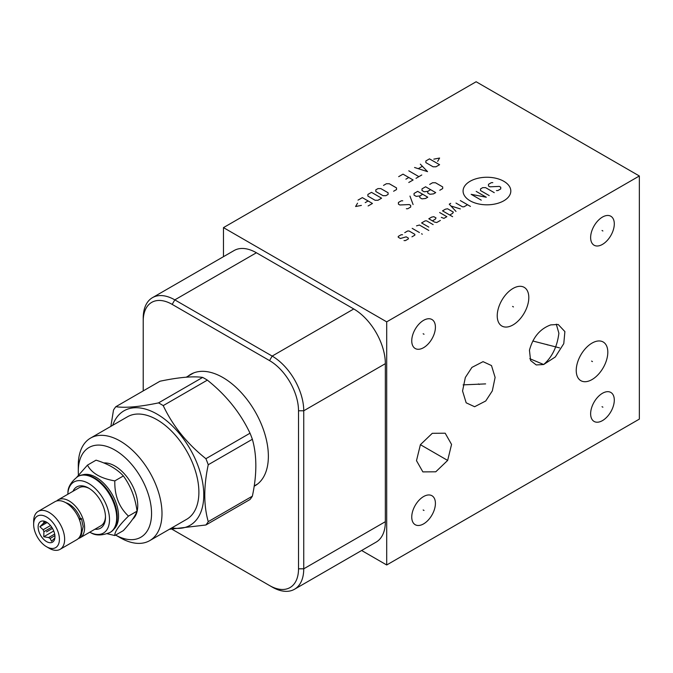 <?xml version="1.0" encoding="UTF-8"?>
<svg xmlns="http://www.w3.org/2000/svg" width="673" height="673" viewBox="0 0 673 673"><rect width="100%" height="100%" fill="white"/><g stroke="black" fill="none" stroke-linecap="round" stroke-linejoin="round"><path stroke-width="1.01" d="M361.628 550.497L386.697 564.975L639.35 419.102L639.35 175.981L476.131 81.753L223.478 227.617L386.697 321.854L639.35 175.981M223.478 256.665L223.478 227.617M386.697 564.975L386.697 321.854M143.214 390.904L143.214 318.11A44.662 25.784 60 0 1 152.468 297.659L234.078 250.549A44.662 25.784 60 0 1 256.405 252.762L353.762 308.966A44.662 25.784 60 0 1 385.343 363.672L385.343 521.693A44.662 25.784 60 0 1 376.098 542.144L294.488 589.262A44.662 25.784 60 0 1 272.161 587.049L174.803 530.837A44.662 25.784 60 0 1 174.753 530.812M152.468 297.659A44.662 25.784 60 0 1 174.803 299.872L272.161 356.084A44.662 25.784 60 0 1 303.742 410.782L303.742 568.811A44.662 25.784 60 0 1 294.488 589.262M143.214 321.122A40.969 23.656 60 0 1 172.187 304.398L269.545 360.602A40.969 23.656 60 0 1 298.518 410.782L298.518 568.811A40.969 23.656 60 0 1 269.545 585.535M188.087 376.148A64.314 37.133 60 0 1 190.728 374.339A64.314 37.133 60 0 1 240.295 391.568A64.314 37.133 60 0 1 268.367 456.294A64.314 37.133 60 0 1 255.05 485.738A64.314 37.133 60 0 1 254.158 486.226M256.329 484.939A64.314 37.133 60 0 1 254.773 485.62M192.066 373.633A64.314 37.133 -120 0 0 190.695 374.634M529.794 358.692L543.666 364.522L536.238 364.943L530.585 360.526L529.449 350.229C532.974 337.232 540.074 328.786 550.766 324.891L558.186 324.47L564.891 331.587L563.781 343.625L555.334 356.942L543.666 364.522C552.138 357.111 557.21 346.671 558.884 333.211L556.293 324.167M435.414 503.387A16.732 9.658 -60 0 1 428.112 520.229A16.732 9.658 -60 0 1 415.216 524.713A16.732 9.658 -60 0 1 411.75 517.057A16.732 9.658 -60 0 1 419.052 500.216A16.732 9.658 -60 0 1 431.948 495.732A16.732 9.658 -60 0 1 435.414 503.387M435.414 327.179A16.732 9.658 -60 0 1 428.112 344.021A16.732 9.658 -60 0 1 415.216 348.505A16.732 9.658 -60 0 1 411.75 340.841A16.732 9.658 -60 0 1 419.052 323.999A16.732 9.658 -60 0 1 431.948 319.515A16.732 9.658 -60 0 1 435.414 327.179M614.298 223.899A16.732 9.658 -60 0 1 606.987 240.741A16.732 9.658 -60 0 1 594.099 245.224A16.732 9.658 -60 0 1 590.633 237.569A16.732 9.658 -60 0 1 597.935 220.727A16.732 9.658 -60 0 1 610.832 216.243A16.732 9.658 -60 0 1 614.298 223.899M528.81 297.567A22.335 12.896 -60 0 1 519.068 320.037A22.335 12.896 -60 0 1 501.856 326.026A22.335 12.896 -60 0 1 497.229 315.797A22.335 12.896 -60 0 1 506.979 293.327A22.335 12.896 -60 0 1 524.191 287.346A22.335 12.896 -60 0 1 528.81 297.567M607.812 352.223A22.335 12.896 -60 0 1 598.061 374.693A22.335 12.896 -60 0 1 580.849 380.674A22.335 12.896 -60 0 1 576.231 370.453A22.335 12.896 -60 0 1 585.973 347.983A22.335 12.896 -60 0 1 603.185 341.993A22.335 12.896 -60 0 1 607.812 352.223M471.924 367.399L483.046 361.653L491.5 365.574L495.109 377.41L492.316 390.895L485.738 400.982L474.616 406.728L466.162 402.807L462.553 390.971L465.337 377.486L471.924 367.399M447.654 460.425L435.768 471.798L422.863 471.891L416.494 460.669L420.398 444.685L432.285 433.311L445.19 433.21L451.558 444.441L447.654 460.425M614.298 400.115A16.732 9.658 -60 0 1 606.987 416.957A16.732 9.658 -60 0 1 594.099 421.441A16.732 9.658 -60 0 1 590.633 413.777A16.732 9.658 -60 0 1 597.935 396.935A16.732 9.658 -60 0 1 610.832 392.452A16.732 9.658 -60 0 1 614.298 400.115M94.607 478.023A31.623 18.255 60 0 1 94.834 478.15A31.623 18.255 60 0 1 117.195 516.881L117.195 517.419A32.279 18.634 -120 0 0 94.371 477.889A32.279 18.634 -120 0 0 78.236 476.291A32.279 18.634 -120 0 0 77.984 476.434M82.485 474.877A31.623 18.255 60 0 1 106.023 485.687A31.623 18.255 60 0 1 118.541 516.107A31.623 18.255 -120 0 1 113.855 529.214M110.254 532.335A32.279 18.634 -120 0 0 110.507 532.192A32.279 18.634 -120 0 0 117.195 517.419M89.728 532.225A29.494 17.027 -120 0 0 91.057 532.865A29.494 17.027 -120 0 0 109.506 519.59A29.494 17.027 -120 0 0 89.854 484.198A29.494 17.027 -120 0 0 67.931 492.796A29.494 17.027 -120 0 0 67.813 494.268M94.935 529.222A23.824 13.754 -120 0 0 105.484 517.268A23.824 13.754 -120 0 0 88.643 488.093A23.824 13.754 -120 0 0 73.02 491.265M105.476 516.469A21.915 12.652 60 0 1 100.95 525.748L80.062 537.803A21.915 12.652 60 0 1 78.346 538.526M56.667 500.973A21.915 12.652 60 0 1 58.147 499.846A21.915 12.652 60 0 1 75.04 505.717A21.915 12.652 60 0 1 84.605 527.775A21.915 12.652 60 0 1 80.062 537.803M58.147 499.846L79.035 487.79A21.915 12.652 60 0 1 89.332 488.514M80.365 518.504A17.986 10.381 -120 0 0 65.861 502.756M79.162 519.051L79.902 518.622A2.086 0.496 -20.1 0 1 81.458 518.555L83.166 526.564L81.248 535.22L79.263 537.466M79.456 519.817A2.086 0.496 -20.1 0 0 81.458 518.555M38.193 511.371L54.95 501.696A21.915 12.652 60 0 1 71.834 507.568A21.915 12.652 60 0 1 81.399 529.617A21.915 12.652 60 0 1 76.865 539.653L60.107 549.328A21.915 12.652 60 0 1 49.146 548.243L46.538 546.737A18.221 10.524 60 0 1 33.65 524.418L33.65 521.407A21.915 12.652 60 0 1 38.193 511.371A21.915 12.652 60 0 1 55.077 517.243A21.915 12.652 60 0 1 64.642 539.3A21.915 12.652 60 0 1 60.107 549.328M33.65 524.418A18.221 10.524 60 0 1 46.538 516.982A18.221 10.524 60 0 1 59.417 539.3A18.221 10.524 60 0 1 46.538 546.737M38.117 526.993A11.912 6.873 -120 0 0 45.007 540.537A11.912 6.873 -120 0 0 54.404 539.872A11.912 6.873 -120 0 0 54.959 536.718A11.912 6.873 -120 0 0 43.526 521.037A11.912 6.873 -120 0 0 38.117 526.993M46.016 521.853L43.165 523.493L39.867 526.723L43.165 529.76A9.59 5.535 -120 0 0 43.922 531.712L43.762 536.751L48.624 537.559A9.59 5.535 -120 0 0 50.139 538.434L51.535 541.243L54.841 538.013A9.59 5.535 -120 0 0 54.883 537.963M50.483 525.546L43.165 529.76M39.867 526.723L47.152 522.517M54.908 535.674L50.139 538.434M54.673 534.068L48.624 537.559M51.728 527.203L43.922 531.712M43.165 523.493A9.59 5.535 60 0 1 43.922 522.416L45.402 521.567M44.426 521.222L43.762 521.188L43.922 522.416M43.762 536.751L53.739 530.989M107.285 533.765L114.814 535.54C114.452 531.897 119.003 525.42 128.476 516.107C119.003 507.206 114.452 495.463 114.814 480.892C100.79 478.469 91.679 473.212 87.482 465.11L76.89 477.09M114.814 535.54L123.369 530.602C130.739 522.5 135.29 516.014 137.04 511.16C135.29 497.801 130.739 486.066 123.369 475.946C117.077 469.064 107.966 463.806 96.046 460.172L87.482 465.11M137.04 511.16L128.476 516.107M123.369 475.946L114.814 480.892M132.606 519.245A32.279 18.634 -120 0 0 137.746 505.549A32.279 18.634 -120 0 0 103.777 462.94M115.613 535.077L120.139 537.693L115.613 535.077A51.813 29.915 -120 0 0 151.551 513.12A51.813 29.915 -120 0 0 114.923 450.069A51.813 29.915 -120 0 0 78.287 471.226A51.813 29.915 -120 0 0 78.43 475.02M120.139 537.693A59.19 34.18 -120 0 0 149.743 540.621A59.19 34.18 -120 0 0 158.811 493.191A59.19 34.18 -120 0 0 120.139 441.025A59.19 34.18 -120 0 0 90.544 438.098A59.19 34.18 -120 0 0 78.287 465.194L78.287 471.226M90.544 438.098L127.433 416.797A59.19 34.18 60 0 1 157.028 419.733A59.19 34.18 -120 0 1 195.7 471.891A59.19 34.18 -120 0 1 186.631 519.329L149.743 540.621M112.719 425.294A66.105 38.168 60 0 1 157.028 414.088A66.105 38.168 -120 0 1 203.162 485.99A66.105 38.168 -120 0 1 171.918 527.817M205.896 524.99L250.019 499.509A75.511 43.594 -120 0 0 252.367 496.169C256.993 474.532 256.993 455.571 252.367 439.276A75.511 43.594 -120 0 0 250.019 433.21C240.412 412.852 226.195 395.16 207.351 380.127A75.511 43.594 -120 0 0 204.996 378.714A75.511 43.594 60 0 0 202.649 377.418L158.517 402.891A75.511 43.594 60 0 1 160.872 404.195A75.511 43.594 -120 0 1 163.219 405.609C172.826 425.967 187.052 443.667 205.896 458.692A75.511 43.594 -120 0 1 208.243 464.749C203.625 486.377 203.625 505.347 208.243 521.642A75.511 43.594 -120 0 1 205.896 524.99L169.377 529.289M158.517 402.891C139.681 406.829 125.456 408.099 115.849 406.702A75.511 43.594 60 0 0 113.501 410.05L110.86 426.371M207.351 380.127L163.219 405.609M202.649 377.418C193.042 376.022 178.825 377.292 159.981 381.229L115.849 406.702M250.019 433.21L205.896 458.692M252.367 439.276L208.243 464.749M252.367 496.169L208.243 521.642M602.032 406.702L602.89 407.19M423.149 509.974L424.015 510.471M423.149 333.758L424.015 334.254M602.032 230.486L602.89 230.982M512.59 306.434L513.449 306.93M546.787 344.458L547.645 344.955L546.779 344.458M591.592 361.09L592.45 361.586M478.402 383.938L479.26 384.434M485.612 383.896L463.108 384.872M433.589 452.298L434.464 452.803M447.57 460.374L420.398 444.685M559.549 347.882L532.797 340.992M470.074 181.289A23.866 13.78 0 0 0 470.074 200.781A23.866 13.78 0 0 0 503.825 200.781A23.866 13.78 0 0 0 503.825 181.289A23.866 13.78 0 0 0 470.074 181.289M496.422 190.568L497.86 190.568L500.754 188.903L500.754 187.237L499.307 186.404L489.919 186.816L488.48 185.984L488.48 184.318L491.366 182.652L492.813 182.652M489.204 195.574L480.539 190.568L480.539 188.903L482.701 187.649L485.595 187.649L494.251 192.655M481.262 200.159L471.15 194.32L486.31 197.239L476.206 191.401M460.324 200.571L470.435 206.409M455.991 203.069L462.494 206.821L463.933 206.821L467.542 204.743M450.7 203.347L449.253 204.188L455.991 211.406M460.324 208.908L450.944 205.988M449.741 215.024L452.626 213.349L453.35 212.104L447.57 208.773L445.408 209.185L442.523 210.851L452.626 216.689M441.32 217.379L443.961 218.355L446.847 216.689L439.629 212.517M432.411 220.853L435.296 219.188L436.02 217.934L433.858 216.689L431.687 217.101L428.802 218.775L434.581 222.107L436.743 222.519L440.352 220.441M433.134 224.605L426.64 220.853L425.193 220.853L421.584 222.94L428.802 227.104M428.802 230.444L419.422 225.026L416.528 225.859M412.204 228.357L419.422 232.522M421.584 233.775L422.308 234.196L421.584 233.775M411.96 236.829L414.846 235.163L414.846 234.33L409.075 230.999L407.628 230.999L404.742 232.665M402.572 234.751L401.133 234.751L398.248 236.416L398.248 237.249L400.41 238.503L406.181 236.829L408.351 238.082L408.351 238.915L405.466 240.581L404.019 240.581M439.797 190.249L442.691 188.583L442.691 186.917L435.465 182.745L432.579 182.745L429.694 184.419M430.653 189.693L427.767 191.359L427.767 193.033L429.938 194.278L433.547 193.866L435.709 192.613L425.605 186.774L421.996 188.861L421.996 190.526L424.158 191.78L427.767 191.359M422.72 194.278L419.826 195.944L419.826 197.61L421.996 198.863L425.605 198.451L427.767 197.197L417.664 191.359L414.055 193.445L414.055 195.111L416.217 196.365L419.826 195.944M413.087 204.558L409.966 196.087M402.74 200.806L401.301 200.806L398.416 202.472L398.416 204.146L399.855 204.979L409.243 204.558L410.681 205.391L410.681 207.057L407.796 208.731L406.357 208.731M437.66 161.369L439.587 158.037L433.807 159.148M429.475 158.87L425.866 160.948L425.866 162.622L433.084 166.786L435.978 166.786L439.587 164.7L429.475 158.87M414.56 167.484L427.548 171.649L420.331 164.145M422.257 166.366L418.413 168.595M408.78 170.816L418.892 176.654M421.778 174.98L416.007 178.32M408.78 182.484L413.113 179.985L403.009 174.147L398.677 176.654M405.895 179.153L408.78 177.487M393.621 191.233L396.515 189.567L396.515 187.902L389.297 183.737L386.403 183.737L383.517 185.403M380.868 188.6L377.982 188.6L375.82 189.845L375.82 191.519L383.038 195.683L385.923 195.683L388.094 194.43L388.094 192.764L380.868 188.6M371.488 192.352L367.879 194.43L367.879 196.095L375.097 200.268L377.982 200.268L381.591 198.182L371.488 192.352M368.114 205.963L372.447 203.465L362.343 197.626L358.011 200.125M365.229 202.632L368.114 200.958M357.531 203.187L355.605 206.518L361.384 205.408M46.538 531.855L52.494 528.423M172.187 304.398L174.803 299.872L256.405 252.762M269.545 360.602L272.161 356.084L353.762 308.966M298.518 410.782L303.742 410.782L385.343 363.672M298.518 568.811L303.742 568.811L385.343 521.693M172.187 529.331L174.803 530.837L172.187 529.331M110.507 532.192L110.002 532.486A32.279 18.634 -120 0 0 116.69 517.705A32.279 18.634 -120 0 0 102.599 485.225A32.279 18.634 -120 0 0 77.732 476.577C71.06 481.834 67.788 487.244 67.931 492.796M193.21 373.187A64.078 36.998 60 0 1 193.656 372.935L186.27 377.191M257.288 484.173L257.725 483.912A64.078 36.998 60 0 1 257.288 484.173L254.201 485.956M78.236 476.291L77.732 476.577M94.834 478.15L94.371 477.889M110.002 532.486C102.119 535.632 95.802 535.758 91.057 532.865"/></g></svg>
